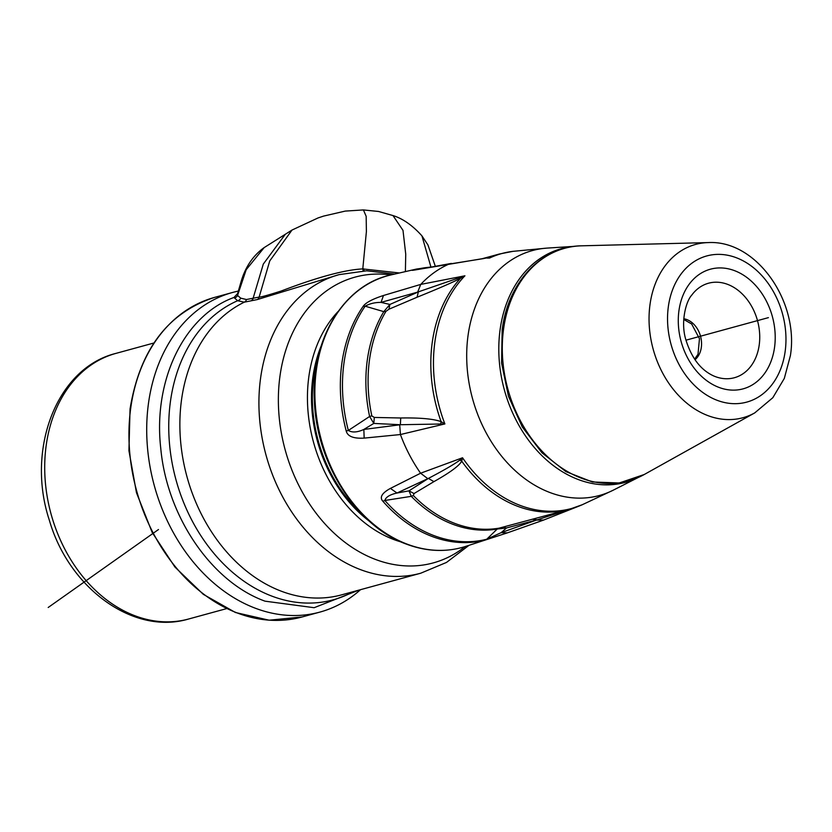 <?xml version="1.0" encoding="UTF-8"?>
<svg xmlns="http://www.w3.org/2000/svg" width="832" height="832" viewBox="0 0 832 832"><rect width="100%" height="100%" fill="white"/><g stroke="black" fill="none" stroke-linecap="round" stroke-linejoin="round"><path stroke-width="1.25" d="M214.708 297.357C168.033 312.468 139.807 349.69 130.042 409.032L128.929 450.663L136.469 492.721L152.162 532.407L174.949 567.06L203.33 594.36L235.435 612.498L269.131 620.204L302.141 616.959A165.672 126.35 -105.3 0 1 130.666 408.574A165.672 126.35 -105.3 0 1 214.708 297.357L232.461 292.5A165.672 126.35 -105.3 0 0 147.233 444.423A165.672 126.35 -105.3 0 0 255.112 608.14A165.672 126.35 74.7 0 0 319.904 612.092A165.672 126.35 74.7 0 0 360.495 589.69M232.461 292.5A165.672 126.35 -105.3 0 1 238.254 291.106M468.905 545.407L446.493 562.432L420.722 573.217A154.773 118.04 -105.3 0 1 360.194 569.514A154.773 118.04 -105.3 0 1 260.53 378.539A154.773 118.04 -105.3 0 1 339.04 274.643L257.223 299.582L244.327 302.162L237.609 300.726L233.938 297.471C184.257 315.546 152.942 380.078 160.753 448.271C166.899 516.454 211.526 581.88 265.034 601.172L314.142 607.703L358.894 590.127M233.948 297.471L237.609 293.602L237.557 295.485A4.274 3.9 -48.6 0 1 234.343 297.97M399.35 272.958L362.783 268.913C334.932 270.182 290.108 287.695 281.008 291.086C267.623 295.318 260.333 297.315 259.137 297.086L246.428 299.52L240.77 298.158L237.557 295.485L246.199 269.693L264.17 247.593M405.392 271.565L405.735 254.176L403 230.381L392.995 215.571L378.581 211.474L363.428 209.934L366.174 216.341L366.392 231.65L362.783 268.913A4.274 0.842 -94.3 0 0 363.251 270.889M430.914 266.958L421.938 235.872C412.589 225.42 402.865 218.618 392.777 215.488L392.995 215.571M318.51 355.514A128.086 97.687 74.7 0 0 361.889 514.051M460.595 277.306L460.491 278.273L464.922 275.798L417.664 292.105L420.742 284.409L383.469 295.495C372.434 299.062 365.643 302.702 363.085 306.426A139.818 106.631 74.7 0 0 346.226 431.028C347.537 436.363 353.517 438.724 364.166 438.11L400.421 434.543L444.881 423.935L441.095 421.626C433.472 418.881 420.004 417.664 400.712 417.986L400.39 424.726L444.881 423.935A132.174 100.797 -105.3 0 1 464.922 275.798L420.742 284.409A136.822 104.354 74.7 0 1 448.885 264.129L484.016 258.513M429.988 267.134L416.52 269.048A139.818 106.631 74.7 0 0 414.201 269.599C410.051 270.712 412.006 270.546 420.077 269.11L451.37 263.411M569.182 509.361L499.096 528.154A132.361 100.942 74.7 0 1 413.39 495.55L414.014 493.553L433.919 481.634C450.07 472.534 459.337 465.702 461.718 461.146A132.361 100.942 -105.3 0 0 519.407 506.938A132.361 100.942 -105.3 0 0 569.182 509.361L582.275 504.722A132.174 100.797 -105.3 0 1 519.938 505.326A132.174 100.797 -105.3 0 1 462.53 457.756L459.909 460.086L461.718 461.146L462.53 457.766L420.597 473.21L390.406 488.405C381.898 493.085 379.382 497.37 382.855 501.238A139.818 106.631 74.7 0 0 431.808 536.37A139.818 106.631 74.7 0 0 485.004 540.103L506.865 533.031M383.469 295.495L381.035 302.39C374.972 302.359 369.678 303.628 365.154 306.197A15.163 8.258 -145.3 0 0 363.085 306.426M459.909 460.086C454.438 464.152 443.934 470.257 428.397 478.4L427.794 478.67L420.597 473.21A136.822 104.354 74.7 0 1 400.421 434.543L399.703 424.819L400.39 424.726L373.797 423.426L369.616 416.468L348.348 430.456C352.206 432.754 357.375 432.411 363.844 429.447L373.797 423.426L374.306 417.446L371.821 415.886A132.361 100.942 74.7 0 1 385.975 311.334L388.95 309.213L417.05 297.242C438.911 288.392 453.398 282.069 460.491 278.273A132.361 100.942 -105.3 0 0 432.203 342.753A132.361 100.942 -105.3 0 0 441.095 421.626L440.814 423.509M433.919 481.634L428.397 478.4L408.98 490.859L414.014 493.553M382.866 501.249A15.163 5.283 138.7 0 0 384.873 500.479C385.788 497.11 389.834 494.624 397.01 493.022L427.794 478.67M390.406 488.405L397.01 493.022L408.98 490.859L411.289 496.34L384.873 500.479A139.433 106.34 74.7 0 0 433.534 535.444A139.433 106.34 74.7 0 0 486.741 539.23L501.176 532.646L507.312 532.886L464.786 546.686A140.858 107.432 -105.3 0 1 407.014 544.097A140.858 107.432 -105.3 0 1 315.193 403.104A140.858 107.432 -105.3 0 1 390.468 275.038C343.907 285.095 311.189 338.884 314.33 399.495C315.89 462.53 356.273 526.167 406.328 544.097C426.317 551.574 445.806 552.438 464.786 546.686M532.896 519.293L537.254 519.813L570.502 508.986M502.736 527.301L506.522 527.966L501.176 532.646L537.254 519.813L506.522 527.966L497.224 529.027L486.741 539.23A15.163 9.807 -104.2 0 1 485.004 540.103M637.718 477.734A121.16 92.404 -105.3 0 1 578.063 479.45A121.16 92.404 -105.3 0 1 498.815 351.302A121.16 92.404 -105.3 0 1 574.413 246.355M416.208 269.766L489.268 257.535A132.361 100.942 -105.3 0 1 499.325 254.03L512.959 251.347A132.174 100.797 -105.3 0 0 489.549 258.055M487.23 258.118L489.559 258.055M421.741 268.663L420.077 269.11M415.594 269.745L417.269 269.474M414.201 269.599A15.163 9.807 75.8 0 1 416.135 269.464A139.433 106.34 74.7 0 1 429.239 267.27M400.712 417.986L374.306 417.446M417.05 297.242L418.361 291.928L389.896 304.45L388.95 309.213M417.664 292.105L381.035 302.39L389.896 304.45L383.802 311.636L365.154 306.197A139.433 106.34 74.7 0 0 343.949 363.251A139.433 106.34 74.7 0 0 348.348 430.456L346.226 431.028M399.703 424.819L363.844 429.447L364.166 438.11M158.486 529.526L48.194 607.485M768.404 317.637L685.974 340.184M153.92 342.992L115.981 353.371A137.696 105.019 74.7 0 0 51.022 513.895A137.696 105.019 74.7 0 0 188.656 618.998L226.595 608.618M353.413 591.625A157.342 120.006 -105.3 0 1 183.248 501.488A157.342 120.006 -105.3 0 1 237.609 300.726A4.274 3.869 -48.8 0 0 240.77 298.158M246.428 299.52A4.274 3.775 -101.5 0 1 244.327 302.162A154.773 118.04 74.7 0 0 190.143 487.188A154.773 118.04 74.7 0 0 341.671 594.838L420.722 573.217M363.428 209.934L345.259 211.089L323.586 216.102L318.074 217.932L292.011 230.048L285.303 234.281L263.307 264.066L253.136 298.21A4.274 3.786 -100.9 0 1 251.098 300.799M292.011 230.048L269.745 260.926L259.137 297.086A4.274 3.702 -101.5 0 1 257.223 299.582M363.74 268.84A4.274 0.863 -93.9 0 0 364.218 270.858M465.161 546.572A148.138 112.975 74.7 0 1 375.305 559.374A148.138 112.975 -105.3 0 1 279.906 376.584A148.138 112.975 -105.3 0 1 390.853 274.945M338.114 311.47A131.674 100.422 74.7 0 0 312.26 437.362A131.674 100.422 74.7 0 0 393.598 539.458A131.674 100.422 74.7 0 0 401.18 541.975M321.246 345.717A128.066 97.677 74.7 0 0 369.221 521.102M512.959 251.347L546.915 248.113A126.963 96.834 74.7 0 0 466.7 357.542A126.963 96.834 74.7 0 0 549.754 492.461A126.963 96.834 74.7 0 0 613.153 490.225L582.275 504.722M536.588 520.052L543.67 520.031M644.238 474.51A120.63 91.998 -105.3 0 1 543.171 452.358A120.63 91.998 -105.3 0 1 503.537 329.274A120.63 91.998 -105.3 0 1 581.662 245.814C541.154 246.199 507.832 282.62 502.154 330.054L501.582 363.116L508.477 396.302L522.298 427.003L541.954 452.785L565.926 471.619L592.384 481.978L619.216 482.986L644.238 474.51L754.749 412.89A89.825 68.505 -105.3 0 1 679.484 396.396A89.825 68.505 -105.3 0 1 649.979 304.741A89.825 68.505 -105.3 0 1 708.157 242.59L581.662 245.814M785.179 351.25A75.764 57.782 -105.3 0 1 717.111 400.296A75.764 57.782 -105.3 0 1 668.325 306.81A75.764 57.782 -105.3 0 1 736.382 257.754A75.764 57.782 -105.3 0 1 785.179 351.25M718.858 387.369A62.015 47.299 -105.3 0 1 678.922 310.846A62.015 47.299 -105.3 0 1 734.635 270.691A62.015 47.299 -105.3 0 1 774.571 347.214A62.015 47.299 -105.3 0 1 718.858 387.369M715.218 376.563A48.994 37.367 -105.3 0 1 713.752 375.97C700.804 370.094 691.506 358.01 685.838 339.695C680.316 321.88 686.182 300.976 691.662 295.246A48.994 37.367 -105.3 0 1 727.688 284.388A48.994 37.367 -105.3 0 1 759.231 344.843A48.994 37.367 -105.3 0 1 715.218 376.563M683.79 318.739A22.495 17.16 -105.3 0 1 686.837 319.571A22.495 17.16 -105.3 0 1 700.981 338.114A22.495 17.16 -105.3 0 1 695.001 359.757M413.39 495.55A13.822 5.262 -44.4 0 0 411.289 496.34A132.714 101.213 -105.3 0 0 497.224 529.027A13.822 8.913 80.3 0 1 499.096 528.154M385.975 311.334A13.822 7.228 31 0 1 383.802 311.636A132.714 101.213 -105.3 0 0 369.616 416.468A13.822 0.666 168 0 0 371.821 415.886M302.141 616.959L319.904 612.092M285.303 234.281L264.035 247.676C252.855 255.767 245.128 267.332 240.874 282.37L237.609 293.602M435.282 266.178L427.95 244.962L421.938 235.872M339.04 274.643L366.704 270.806L394.67 274.05M416.52 269.048L390.468 275.038M507.094 532.958L543.119 520.26L579.623 505.846M613.153 490.225L637.988 477.62M546.915 248.113L574.704 246.314M708.157 242.59C756.475 239.803 799.24 301.6 790.4 355.586L784.316 378.414L772.824 397.706L754.749 412.89M694.616 359.174L698.006 354.245L699.473 338.707L691.642 323.97L683.738 319.436M499.325 254.03L481.822 258.814M115.981 353.371C56.399 368.014 25.896 449.55 49.338 520.198C68.775 587.86 133.099 635.596 188.656 618.998"/></g></svg>
